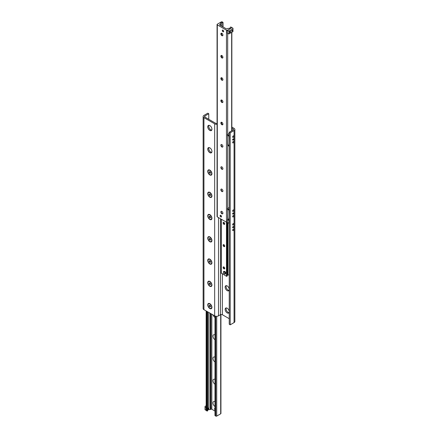 <?xml version="1.0" encoding="UTF-8"?>
<svg xmlns="http://www.w3.org/2000/svg" width="438" height="438" viewBox="0 0 438 438"><rect width="100%" height="100%" fill="white"/><g stroke="black" fill="none" stroke-linecap="round" stroke-linejoin="round"><path stroke-width="0.66" d="M211.937 151.444A2.896 1.675 60 0 1 211.34 152.742A2.896 1.675 60 0 1 209.89 152.599A2.896 1.675 60 0 1 207.995 150.048A2.896 1.675 60 0 1 208.439 147.726A2.896 1.675 60 0 1 209.868 147.852M208.975 147.59A2.896 1.675 -120 0 0 210.804 152.074A2.896 1.675 -120 0 0 211.724 152.353M211.937 129.183A2.896 1.675 60 0 1 211.34 130.48A2.896 1.675 60 0 1 209.89 130.338A2.896 1.675 60 0 1 207.995 127.781A2.896 1.675 60 0 1 208.439 125.46A2.896 1.675 60 0 1 209.868 125.591M208.975 125.328A2.896 1.675 -120 0 0 210.804 129.807A2.896 1.675 -120 0 0 211.724 130.086M226.276 285.647A2.896 1.675 -120 0 0 226.063 286.583A2.896 1.675 -120 0 0 228.11 290.131A2.896 1.675 -120 0 0 229.025 290.41M229.244 289.48A2.896 1.675 60 0 1 228.641 290.805A2.896 1.675 60 0 1 227.196 290.662A2.896 1.675 60 0 1 225.302 288.105A2.896 1.675 60 0 1 225.745 285.784A2.896 1.675 60 0 1 227.196 285.926A2.896 1.675 60 0 1 229.244 289.474M226.276 307.914A2.896 1.675 -120 0 0 226.063 308.845A2.896 1.675 -120 0 0 228.11 312.393A2.896 1.675 -120 0 0 229.025 312.672M227.196 308.193A2.896 1.675 60 0 1 229.244 311.741A2.896 1.675 60 0 1 228.641 313.066A2.896 1.675 60 0 1 227.196 312.924A2.896 1.675 60 0 1 225.302 310.372A2.896 1.675 60 0 1 225.745 308.051A2.896 1.675 60 0 1 227.196 308.193M233.821 210.3A0.854 0.493 -60 0 1 233.449 211.16A0.854 0.493 -60 0 1 232.792 211.384A0.854 0.493 -60 0 1 232.616 210.996A0.854 0.493 -60 0 1 232.989 210.136A0.854 0.493 -60 0 1 233.646 209.911A0.854 0.493 -60 0 1 233.821 210.3M233.821 215.868A0.854 0.493 -60 0 1 233.449 216.722A0.854 0.493 -60 0 1 232.792 216.952A0.854 0.493 -60 0 1 232.616 216.564A0.854 0.493 -60 0 1 232.989 215.704A0.854 0.493 -60 0 1 233.646 215.474A0.854 0.493 -60 0 1 233.821 215.868M233.596 213.218A0.706 0.405 -60 0 1 233.29 213.925A0.706 0.405 -60 0 1 232.748 214.116A0.706 0.405 -60 0 1 232.6 213.793A0.706 0.405 -60 0 1 232.906 213.082A0.706 0.405 -60 0 1 233.449 212.895A0.706 0.405 -60 0 1 233.596 213.218M233.821 223.938A0.854 0.493 -60 0 1 233.449 224.793A0.854 0.493 -60 0 1 232.792 225.023A0.854 0.493 -60 0 1 232.616 224.634A0.854 0.493 -60 0 1 232.989 223.774A0.854 0.493 -60 0 1 233.646 223.544A0.854 0.493 -60 0 1 233.821 223.938M233.821 229.501A0.854 0.493 -60 0 1 233.449 230.361A0.854 0.493 -60 0 1 232.792 230.585A0.854 0.493 -60 0 1 232.616 230.196A0.854 0.493 -60 0 1 232.989 229.342A0.854 0.493 -60 0 1 233.646 229.112A0.854 0.493 -60 0 1 233.821 229.501M233.596 226.851A0.706 0.405 -60 0 1 233.29 227.563A0.706 0.405 -60 0 1 232.748 227.749A0.706 0.405 -60 0 1 232.6 227.426A0.706 0.405 -60 0 1 232.906 226.72A0.706 0.405 -60 0 1 233.449 226.528A0.706 0.405 -60 0 1 233.596 226.851M233.821 136.273A0.854 0.493 -60 0 1 233.449 137.132A0.854 0.493 -60 0 1 232.792 137.362A0.854 0.493 -60 0 1 232.616 136.968A0.854 0.493 -60 0 1 232.989 136.114A0.854 0.493 -60 0 1 233.646 135.884A0.854 0.493 -60 0 1 233.821 136.273M233.821 141.841A0.854 0.493 -60 0 1 233.449 142.695A0.854 0.493 -60 0 1 232.792 142.925A0.854 0.493 -60 0 1 232.616 142.536A0.854 0.493 -60 0 1 232.989 141.677A0.854 0.493 -60 0 1 233.646 141.452A0.854 0.493 -60 0 1 233.821 141.841M233.596 139.191A0.706 0.405 -60 0 1 233.29 139.897A0.706 0.405 -60 0 1 232.748 140.089A0.706 0.405 -60 0 1 232.6 139.766A0.706 0.405 -60 0 1 232.906 139.054A0.706 0.405 -60 0 1 233.449 138.868A0.706 0.405 -60 0 1 233.596 139.191M209.84 130.42A2.967 1.714 60 0 1 207.743 126.79A2.967 1.714 60 0 1 209.84 125.58A2.967 1.714 60 0 1 211.937 129.21A2.967 1.714 60 0 1 209.84 130.42M209.84 152.681A2.967 1.714 60 0 1 207.743 149.051A2.967 1.714 60 0 1 209.84 147.841A2.967 1.714 60 0 1 211.937 151.471A2.967 1.714 60 0 1 209.84 152.681M209.84 174.948A2.967 1.714 60 0 1 207.743 171.313A2.967 1.714 60 0 1 209.84 170.103A2.967 1.714 60 0 1 211.937 173.738A2.967 1.714 60 0 1 209.84 174.948M209.84 197.209A2.967 1.714 60 0 1 207.743 193.58A2.967 1.714 60 0 1 209.84 192.37A2.967 1.714 60 0 1 211.937 196A2.967 1.714 60 0 1 209.84 197.209M209.84 219.471A2.967 1.714 60 0 1 207.743 215.841A2.967 1.714 60 0 1 209.84 214.631A2.967 1.714 60 0 1 211.937 218.261A2.967 1.714 60 0 1 209.84 219.471M209.84 241.738A2.967 1.714 60 0 1 207.743 238.102A2.967 1.714 60 0 1 209.84 236.892A2.967 1.714 60 0 1 211.937 240.528A2.967 1.714 60 0 1 209.84 241.738M209.84 263.999A2.967 1.714 60 0 1 207.743 260.369A2.967 1.714 60 0 1 209.84 259.159A2.967 1.714 60 0 1 211.937 262.789A2.967 1.714 60 0 1 209.84 263.999M226.063 286.556A2.967 1.714 -120 0 0 228.132 290.148M209.84 286.26A2.967 1.714 60 0 1 207.743 282.63A2.967 1.714 60 0 1 209.84 281.42A2.967 1.714 60 0 1 211.937 285.05A2.967 1.714 60 0 1 209.84 286.26M226.063 308.817A2.967 1.714 -120 0 0 228.132 312.409M209.84 308.527A2.967 1.714 60 0 1 207.743 304.897A2.967 1.714 60 0 1 209.84 303.682A2.967 1.714 60 0 1 211.937 307.317A2.967 1.714 60 0 1 209.84 308.527M229.244 132.243L229.244 324.262L230.207 324.821L230.207 132.802L229.244 132.243L233.098 130.015A1.363 0.788 0 0 0 233.498 129.462A1.363 0.788 0 0 0 233.098 128.903L231.85 128.181M217.062 124.261A2.727 1.577 180 0 1 214.664 123.823L203.938 117.63A2.727 1.577 180 0 1 203.139 116.519L203.139 308.538A2.727 1.577 0 0 0 203.938 309.655L214.664 315.847A2.727 1.577 0 0 0 218.518 315.847L220.445 314.73A1.363 0.788 180 0 1 222.373 314.73L229.244 318.7M203.139 116.519A2.727 1.577 180 0 1 203.938 115.408L207.793 113.179L208.756 113.738L204.902 115.961A1.363 0.788 0 0 0 204.502 116.519A1.363 0.788 0 0 0 204.902 117.077L215.627 123.27A1.363 0.788 0 0 0 217.062 123.45M208.756 119.3L208.756 113.738M231.85 127.069L234.062 128.345A2.727 1.577 180 0 1 234.861 129.462A2.727 1.577 180 0 1 234.062 130.573L230.207 132.802M230.207 324.821L234.062 322.592A2.727 1.577 0 0 0 234.861 321.481L234.861 129.462M210.985 407.116L210.864 408.55A0.854 0.493 -60 0 1 210.574 408.632L210.213 408.369L210.574 407.411A0.854 0.493 -60 0 1 210.864 407.159L210.985 407.116M210.574 409.415L210.213 408.369L210.213 409.525A0.684 0.394 0 0 0 210.574 409.415L210.864 409.245A0.684 0.394 180 0 1 211.828 409.245L214.976 411.063M207.749 408.868L208.537 407.909C208.762 408.588 208.526 409.004 207.82 409.152L207.749 408.868M206.15 310.931L206.15 410.395A0.684 0.394 0 0 0 206.347 410.674L207.524 410.981L207.732 410.302A1.363 0.788 180 0 1 208.838 409.661L210.213 409.525M214.976 317.43A2.913 1.681 60 0 1 213.142 314.971M214.976 339.696A2.913 1.681 60 0 1 212.961 336.154A2.913 1.681 60 0 1 214.976 334.939M214.976 361.958A2.913 1.681 60 0 1 212.961 358.415A2.913 1.681 60 0 1 214.976 357.2M214.976 384.219A2.913 1.681 60 0 1 212.961 380.682A2.913 1.681 60 0 1 214.976 379.461M214.976 406.486A2.913 1.681 60 0 1 212.961 402.944A2.913 1.681 60 0 1 214.976 401.728M215.058 415.465L215.748 416.1A0.684 0.394 0 0 0 216.711 416.1L220.686 413.806A0.854 0.493 0 0 0 220.938 413.456L220.938 314.55M226.172 28.755A0.684 0.394 0 0 0 227.136 28.755L227.426 28.585A0.684 0.394 180 0 1 227.787 28.475L229.162 28.339A1.363 0.788 0 0 0 230.268 27.698L230.476 27.019L231.653 27.326A0.684 0.394 180 0 1 231.85 27.605A0.684 0.394 180 0 1 231.653 27.884L227.678 30.178A0.854 0.493 180 0 1 226.473 30.178L217.314 24.889A0.854 0.493 180 0 1 217.062 24.544A0.854 0.493 180 0 1 217.314 24.194L221.289 21.9A0.684 0.394 180 0 1 222.252 21.9L223.024 22.415L221.612 22.699A1.363 0.788 0 0 0 220.506 23.34L220.265 24.134A0.684 0.394 180 0 1 220.073 24.342L219.783 24.512A0.684 0.394 0 0 0 219.586 24.785A0.684 0.394 0 0 0 219.783 25.065L226.172 28.755M220.807 215.343A0.991 0.569 60 0 1 221.453 216.213A0.991 0.569 60 0 1 221.299 217.002A0.991 0.569 60 0 1 220.314 216.432A0.991 0.569 60 0 1 220.314 215.293A0.991 0.569 60 0 1 220.807 215.343M222.975 30.14A0.991 0.569 60 0 1 223.621 31.01A0.991 0.569 60 0 1 223.473 31.799A0.991 0.569 60 0 1 222.482 31.229A0.991 0.569 60 0 1 222.482 30.091A0.991 0.569 60 0 1 222.975 30.14M221.009 33.436A2.913 1.681 -120 0 0 222.367 35.785M222.641 35.73A1.451 0.838 60 0 1 221.94 35.648A1.451 0.838 60 0 1 220.916 33.874A1.451 0.838 60 0 1 221.19 33.222M221.891 33.31A1.451 0.838 60 0 1 222.838 34.586A1.451 0.838 60 0 1 222.619 35.746A1.451 0.838 60 0 1 221.168 34.909A1.451 0.838 60 0 1 221.168 33.239A1.451 0.838 60 0 1 221.891 33.31M221.009 55.697A2.913 1.681 -120 0 0 222.367 58.051M222.641 57.997A1.451 0.838 60 0 1 221.94 57.909A1.451 0.838 60 0 1 220.916 56.135A1.451 0.838 60 0 1 221.19 55.489M221.891 55.571A1.451 0.838 60 0 1 222.838 56.847A1.451 0.838 60 0 1 222.619 58.013A1.451 0.838 60 0 1 221.168 57.175A1.451 0.838 60 0 1 221.168 55.5A1.451 0.838 60 0 1 221.891 55.571M221.009 77.964A2.913 1.681 -120 0 0 222.367 80.313M222.641 80.258A1.451 0.838 60 0 1 221.94 80.176A1.451 0.838 60 0 1 220.916 78.402A1.451 0.838 60 0 1 221.19 77.75M221.891 77.838A1.451 0.838 60 0 1 222.838 79.114A1.451 0.838 60 0 1 222.619 80.274A1.451 0.838 60 0 1 221.168 79.437A1.451 0.838 60 0 1 221.168 77.767A1.451 0.838 60 0 1 221.891 77.838M221.009 100.225A2.913 1.681 -120 0 0 222.367 102.574M222.641 102.525A1.451 0.838 60 0 1 221.94 102.437A1.451 0.838 60 0 1 220.916 100.663A1.451 0.838 60 0 1 221.19 100.017M221.891 100.099A1.451 0.838 60 0 1 222.838 101.375A1.451 0.838 60 0 1 222.619 102.536A1.451 0.838 60 0 1 221.168 101.698A1.451 0.838 60 0 1 221.168 100.028A1.451 0.838 60 0 1 221.891 100.099M221.009 122.487A2.913 1.681 -120 0 0 222.367 124.841M222.641 124.786A1.451 0.838 60 0 1 221.94 124.699A1.451 0.838 60 0 1 220.916 122.925A1.451 0.838 60 0 1 221.19 122.279M221.891 122.361A1.451 0.838 60 0 1 222.838 123.642A1.451 0.838 60 0 1 222.619 124.803A1.451 0.838 60 0 1 221.168 123.965A1.451 0.838 60 0 1 221.168 122.29A1.451 0.838 60 0 1 221.891 122.361M221.009 144.754A2.913 1.681 -120 0 0 222.367 147.102M222.641 147.048A1.451 0.838 60 0 1 221.94 146.965A1.451 0.838 60 0 1 220.916 145.192A1.451 0.838 60 0 1 221.19 144.54M221.891 144.628A1.451 0.838 60 0 1 222.838 145.903A1.451 0.838 60 0 1 222.619 147.064A1.451 0.838 60 0 1 221.168 146.226A1.451 0.838 60 0 1 221.168 144.556A1.451 0.838 60 0 1 221.891 144.628M221.009 167.015A2.913 1.681 -120 0 0 222.367 169.364M222.641 169.314A1.451 0.838 60 0 1 221.94 169.227A1.451 0.838 60 0 1 220.916 167.453A1.451 0.838 60 0 1 221.19 166.807M221.891 166.889A1.451 0.838 60 0 1 222.838 168.165A1.451 0.838 60 0 1 222.619 169.325A1.451 0.838 60 0 1 221.168 168.493A1.451 0.838 60 0 1 221.168 166.818A1.451 0.838 60 0 1 221.891 166.889M221.009 189.276A2.913 1.681 -120 0 0 222.367 191.63M222.641 191.576A1.451 0.838 60 0 1 221.94 191.488A1.451 0.838 60 0 1 220.916 189.714A1.451 0.838 60 0 1 221.19 189.068M221.891 189.156A1.451 0.838 60 0 1 222.838 190.431A1.451 0.838 60 0 1 222.619 191.592A1.451 0.838 60 0 1 221.168 190.754A1.451 0.838 60 0 1 221.168 189.079A1.451 0.838 60 0 1 221.891 189.156M221.009 211.543A2.913 1.681 -120 0 0 222.367 213.892M222.641 213.837A1.451 0.838 60 0 1 221.94 213.755A1.451 0.838 60 0 1 220.916 211.981A1.451 0.838 60 0 1 221.19 211.33M221.891 211.417A1.451 0.838 60 0 1 222.838 212.693A1.451 0.838 60 0 1 222.619 213.853A1.451 0.838 60 0 1 221.168 213.016A1.451 0.838 60 0 1 221.168 211.346A1.451 0.838 60 0 1 221.891 211.417M217.062 24.544L217.062 216.564A0.854 0.493 0 0 0 217.314 216.914L226.473 222.203A0.854 0.493 0 0 0 227.317 222.323M224.393 271.615A1.024 0.591 60 0 1 225.417 272.206A1.024 0.591 60 0 1 225.417 273.389M223.128 222.915A1.133 0.652 60 0 1 223.364 222.394A1.133 0.652 60 0 1 224.497 223.051A1.133 0.652 60 0 1 224.497 224.355A1.133 0.652 60 0 1 223.621 224.053A1.133 0.652 60 0 1 223.128 222.915M223.128 245.176A1.133 0.652 60 0 1 223.364 244.656A1.133 0.652 60 0 1 224.497 245.313A1.133 0.652 60 0 1 224.497 246.621A1.133 0.652 60 0 1 223.621 246.315A1.133 0.652 60 0 1 223.128 245.176M223.128 267.443A1.133 0.652 60 0 1 223.364 266.923A1.133 0.652 60 0 1 224.497 267.574A1.133 0.652 60 0 1 224.497 268.883A1.133 0.652 60 0 1 223.621 268.582A1.133 0.652 60 0 1 223.128 267.443M227.273 274.933L229.244 274.982M221.387 273.115L226.473 276.329L227.048 276.225L227.267 275.431M229.244 216.372L228.964 210.114L229.244 209.933M227.519 209.342L227.941 218.765L229.244 219.515M227.963 218.776L229.244 219.684M227.82 218.863L227.853 219.542L229.244 220.347M229.244 209.906L228.893 210.131L228.86 209.452L229.244 209.211M229.244 207.459L227.415 208.619L227.442 209.298L228.893 210.131M227.415 208.619L228.86 209.452M232.403 30.512A0.553 0.318 -60 0 1 231.74 31.213A0.553 0.318 -60 0 1 232.293 30.255A0.553 0.318 -60 0 1 232.403 30.512M230.678 31.509A0.838 0.482 -60 0 1 230.311 32.346A0.838 0.482 -60 0 1 229.671 32.571A0.838 0.482 -60 0 1 229.671 31.607A0.838 0.482 -60 0 1 230.503 31.125A0.838 0.482 -60 0 1 230.678 31.509M232.978 28.788L232.978 28.229L232.014 27.676L227.317 30.529L227.317 33.31L228.882 33.934L232.978 31.569L232.978 28.788L228.882 31.153L228.882 33.934M227.317 30.529L227.437 33.381M227.437 30.594L228.882 31.153M227.842 219.339L227.317 219.766L227.317 222.548L228.882 223.172L229.244 222.964M227.317 219.766L227.437 222.619M227.437 219.832L228.882 220.391L228.882 223.172M206.15 405.78L205.022 406.431L205.022 409.771L206.15 410.231M205.022 406.984L205.986 407.543L205.986 410.324M223.676 31.41A0.854 0.493 60 0 1 223.095 31.569A0.854 0.493 60 0 1 222.493 30.529A0.854 0.493 60 0 1 222.92 30.107M221.502 216.613A0.854 0.493 60 0 1 220.927 216.772A0.854 0.493 60 0 1 220.325 215.731A0.854 0.493 60 0 1 220.752 215.31M214.976 409.968A1.194 0.69 60 0 1 214.79 408.32A1.194 0.69 60 0 1 214.976 408.265M222.915 124.195L222.159 124.633M223.457 271.664L224.179 271.248L225.63 272.086L225.63 273.755L224.902 274.172L223.457 273.334L223.457 271.664L224.902 272.502L224.902 274.172M225.63 272.086L224.902 272.502M227.963 144.748L227.875 145.504L229.244 146.292M229.244 145.63L227.848 144.825M229.244 142.345L228.964 136.087L229.244 135.911M227.525 135.342L227.941 144.737L229.244 145.487M227.393 134.608L227.421 135.287L228.866 136.119L228.839 135.446L227.393 134.608L229.244 133.431M229.244 135.884L228.866 136.119M228.839 135.446L229.244 135.183M224.656 224.179A1.1 0.635 60 0 1 224.3 224.075L224.3 224.075A1.1 0.635 60 0 1 223.522 222.723A1.1 0.635 60 0 1 223.621 222.345M224.656 246.446A1.1 0.635 60 0 1 224.3 246.337L224.3 246.337A1.1 0.635 60 0 1 223.522 244.99A1.1 0.635 60 0 1 223.621 244.607M224.656 268.708A1.1 0.635 60 0 1 224.3 268.598L224.3 268.598A1.1 0.635 60 0 1 223.522 267.251A1.1 0.635 60 0 1 223.621 266.873M209.868 305.286L210.443 306.266M210.218 306.184L209.495 306.6L209.145 305.702L209.495 305.209L210.191 305.609L210.536 306.507L210.191 307L209.495 306.6M209.747 305.357L209.145 305.702M209.84 303.983A2.595 1.5 60 0 1 211.538 306.272A2.595 1.5 60 0 1 211.138 308.352A2.595 1.5 60 0 1 208.543 306.857A2.595 1.5 60 0 1 208.543 303.857A2.595 1.5 60 0 1 209.84 303.983M209.868 283.025L210.443 284.005M210.218 283.917L209.495 284.339L209.145 283.441L209.495 282.948L210.191 283.348L210.536 284.246L210.191 284.738L209.495 284.339M209.747 283.09L209.145 283.441M209.84 281.722A2.595 1.5 60 0 1 211.538 284.01A2.595 1.5 60 0 1 211.138 286.091A2.595 1.5 60 0 1 208.543 284.59A2.595 1.5 60 0 1 208.543 281.59A2.595 1.5 60 0 1 209.84 281.722M209.868 260.758L210.443 261.738M210.218 261.656L209.495 262.072L209.145 261.179L209.495 260.681L210.191 261.086L210.536 261.979L210.191 262.477L209.495 262.072M209.747 260.829L209.145 261.179M209.84 259.46A2.595 1.5 60 0 1 211.538 261.749A2.595 1.5 60 0 1 211.138 263.829A2.595 1.5 60 0 1 208.543 262.329A2.595 1.5 60 0 1 208.543 259.329A2.595 1.5 60 0 1 209.84 259.46M209.868 238.496L210.443 239.476M210.218 239.394L209.495 239.81L209.145 238.913L209.495 238.42L210.191 238.819L210.536 239.717L210.191 240.21L209.495 239.81M209.747 238.568L209.145 238.913M209.84 237.193A2.595 1.5 60 0 1 211.538 239.482A2.595 1.5 60 0 1 211.138 241.562A2.595 1.5 60 0 1 208.543 240.062A2.595 1.5 60 0 1 208.543 237.067A2.595 1.5 60 0 1 209.84 237.193M209.868 216.235L210.443 217.215M210.218 217.128L209.495 217.549L209.145 216.651L209.495 216.153L210.191 216.558L210.536 217.456L210.191 217.949L209.495 217.549M209.747 216.301L209.145 216.651M209.84 214.932A2.595 1.5 60 0 1 211.538 217.221A2.595 1.5 60 0 1 211.138 219.301A2.595 1.5 60 0 1 208.543 217.801A2.595 1.5 60 0 1 208.543 214.801A2.595 1.5 60 0 1 209.84 214.932M209.868 193.968L210.443 194.948M210.218 194.866L209.495 195.282L209.145 194.384L209.495 193.892L210.191 194.291L210.536 195.189L210.191 195.687L209.495 195.282M209.747 194.039L209.145 194.384M209.84 192.671A2.595 1.5 60 0 1 211.538 194.959A2.595 1.5 60 0 1 211.138 197.04A2.595 1.5 60 0 1 208.543 195.54A2.595 1.5 60 0 1 208.543 192.539A2.595 1.5 60 0 1 209.84 192.671M209.868 171.707L210.443 172.687M210.218 172.605L209.495 173.021L209.145 172.123L209.495 171.63L210.191 172.03L210.536 172.928L210.191 173.421L209.495 173.021M209.747 171.778L209.145 172.123M209.84 170.404A2.595 1.5 60 0 1 211.538 172.692A2.595 1.5 60 0 1 211.138 174.773A2.595 1.5 60 0 1 208.543 173.273A2.595 1.5 60 0 1 208.543 170.278A2.595 1.5 60 0 1 209.84 170.404M233.098 130.015L233.098 128.903M222.373 314.73L222.373 273.964M220.445 314.73L220.445 218.721M218.518 315.847L218.518 217.609M214.664 315.847L214.664 123.823M203.938 309.655L203.938 117.63M204.902 117.077L204.902 115.961M234.062 322.592L234.062 130.573M210.864 407.159L210.864 313.652M211.828 409.245L211.828 314.21M210.864 409.245L210.864 408.55M210.213 407.893L210.213 313.274M208.838 409.661L208.838 312.48M220.686 413.806L220.686 314.621M216.711 416.1L216.711 316.307M215.748 416.1L215.748 316.231M215.058 415.706L215.058 316.033M210.574 407.411L210.574 313.488M207.732 410.302L207.732 311.845M207.524 410.981L207.524 311.725M207.032 411.068L207.032 311.44M206.347 410.674L206.347 311.046M226.473 276.329L226.473 30.178M227.678 219.471L227.678 212.824M227.678 208.455L227.678 138.802M227.678 134.428L227.678 33.474M217.314 216.914L217.314 24.889M222.789 124.266L222.789 123.483M222.789 102.377L222.789 101.222M222.789 80.11L222.789 78.96M222.789 57.849L222.789 56.694M222.789 35.587L222.789 34.432M222.789 26.8L222.789 22.579M221.612 123.91L221.612 122.246M221.612 101.649L221.612 99.984M221.612 79.388L221.612 77.718M221.612 57.121L221.612 55.456M221.612 34.859L221.612 33.195M221.612 26.121L221.612 22.699M220.506 25.481L220.506 23.34M220.265 25.344L220.265 24.134M220.073 25.234L220.073 24.342M219.783 25.065L219.783 24.512M231.653 130.852L231.653 32.335M229.184 274.993L229.184 223.002M227.93 275.119L227.93 222.811M227.579 275.026L227.579 222.674M227.267 275.502L227.267 222.329L227.273 275.464M227.048 276.225L227.048 222.345M221.387 273.394L221.387 219.263M214.976 415.585L214.976 316.001M223.024 26.937L223.024 22.415M231.85 130.738L231.85 32.22M221.289 273.252L221.289 219.208M211.138 308.352L211.461 308.166M208.543 303.857L208.866 303.671M211.138 286.091L211.461 285.905M208.543 281.59L208.866 281.404M211.138 263.829L211.461 263.643M208.543 259.329L208.866 259.143M211.138 241.562L211.461 241.376M208.543 237.067L208.866 236.881M211.138 219.301L211.461 219.115M208.543 214.801L208.866 214.615M211.138 197.04L211.461 196.854M208.543 192.539L208.866 192.353M211.138 174.773L211.461 174.587M208.543 170.278L208.866 170.092"/></g></svg>
